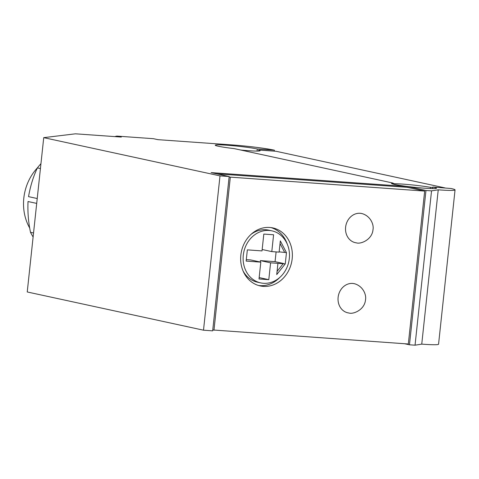 <?xml version="1.0" encoding="UTF-8"?>
<svg xmlns="http://www.w3.org/2000/svg" width="479" height="479" viewBox="0 0 479 479"><rect width="100%" height="100%" fill="white"/><g stroke="black" fill="none" stroke-linecap="round" stroke-linejoin="round"><path stroke-width="0.72" d="M393.073 183.433L394.528 183.744L394.456 184.439M257.073 151.077L257.295 148.981L274.06 150.119A31.099 1.928 6.1 0 0 231.902 144.903L157.908 139.658L153.394 138.682L116.804 136.09L121.319 137.066L75.437 133.815L43.733 137.647L27.237 291.968L203.503 330.193L212.67 330.845L229.166 176.523L211.119 172.614L407.922 186.559L425.969 190.474L431.543 190.864L438.237 189.822A31.099 1.928 6.1 0 0 455.05 189.9A31.099 1.928 6.1 0 0 451.02 188.498L432.824 187.055L432.663 188.6M274.407 150.196L274.305 151.148M240.65 150.017A22.615 1.401 6.1 0 0 260.151 150.699A22.615 1.401 6.1 0 0 258.714 150.041L258.606 151.041M393.002 184.092L393.109 183.08A22.615 1.401 6.1 0 0 391.511 183.421A22.615 1.401 6.1 0 0 413.85 187.217A22.615 1.401 6.1 0 0 436.489 188.229A22.615 1.401 6.1 0 0 432.824 187.055M257.295 148.981A22.615 1.401 6.1 0 0 232.064 145.628A22.615 1.401 6.1 0 0 215.245 145.191A22.615 1.401 6.1 0 0 234.177 148.61L393.109 183.08M33.542 232.986L30.512 232.327C28.405 222.484 27.572 212.215 28.016 201.521L36.703 203.401M203.503 330.193L219.999 175.877L229.166 176.523M40.428 168.56L37.398 167.901A55.726 48.181 102.2 0 1 40.949 163.692M37.224 198.528L28.536 196.647C30.363 186.109 33.314 176.529 37.398 167.901M430.453 188.534L430.579 187.349A22.615 1.401 6.1 0 0 394.528 183.744M219.999 175.877L43.733 137.647M431.543 190.864L415.048 345.185L421.748 344.138L438.237 189.822M421.748 344.138A31.099 1.928 6.1 0 0 438.56 344.215L455.05 189.9M33.117 236.979A55.726 48.181 -77.8 0 1 30.512 232.327M404.635 343.742L409.473 344.79L425.969 190.474M407.833 187.433L407.922 186.559M29.74 228.1A46.93 40.583 -77.8 0 1 37.488 167.788M114.756 136.605A80.574 69.671 -77.8 0 1 116.804 136.09M432.776 187.505L430.579 187.349M445.063 187.924L276.066 151.274L258.714 150.041M409.473 344.79L415.048 345.185M258.498 285.478A29.686 25.668 102.2 0 0 279.97 277.269M287.196 243.967A29.686 25.668 102.2 0 0 271.054 227.597M271.946 230.86A26.614 23.016 102.2 0 0 269.126 230.453A26.614 23.016 102.2 0 0 243.506 253.607A26.614 23.016 102.2 0 0 260.666 282.885A26.614 23.016 102.2 0 0 288.795 261.75A26.614 23.016 102.2 0 0 271.946 230.86L268.683 230.148A26.614 23.016 102.2 0 0 265.869 229.746A26.614 23.016 102.2 0 0 250.954 234.447M243.045 270.916A26.614 23.016 102.2 0 0 257.403 282.173L260.666 282.885M212.766 329.965L408.33 344L424.669 191.085L229.106 177.05M216.658 173.811L407.324 187.325L424.669 191.085M213.969 330.229L230.309 177.314M356.424 242.853A14.921 12.903 -77.8 0 1 356.394 242.853A14.921 12.903 -77.8 0 1 345.91 225.364A14.921 12.903 -77.8 0 1 362.699 213.79C371.105 216.628 373.967 225.196 373.009 229.603C372.171 239.829 360.537 244.386 356.4 242.853M269.659 227.453A29.686 25.668 102.2 0 0 241.087 253.277A29.686 25.668 102.2 0 0 260.223 285.927A29.686 25.668 102.2 0 0 291.597 262.354A29.686 25.668 102.2 0 0 272.802 227.902A29.686 25.668 102.2 0 0 269.659 227.453M348.928 313.003A14.921 12.903 -77.8 0 1 348.898 312.997A14.921 12.903 -77.8 0 1 338.414 295.507A14.921 12.903 -77.8 0 1 355.202 283.933C363.609 286.777 366.471 295.339 365.513 299.752C364.675 309.973 353.041 314.529 348.904 312.997M246.302 259.618L250.613 259.923L260.816 262.133L246.146 261.097L247.344 249.87L262.013 250.912L263.815 234.075L273.593 234.77L271.797 251.607L279.125 252.122L280.329 240.901L286.46 252.643L285.262 263.869L276.73 274.569L277.928 263.348L270.593 262.827L268.797 279.664L259.013 278.97L260.816 262.133M260.247 262.013L260.39 260.618L275.06 261.654L276.102 251.912M271.797 251.607L262.163 249.517M279.155 251.852L286.46 252.643M277.072 271.389L283.388 263.462L275.06 261.654M277.928 263.348L285.262 263.869M270.593 262.827L260.39 260.618M268.797 279.664L259.163 277.575M284.586 252.235L280.047 243.542"/></g></svg>
